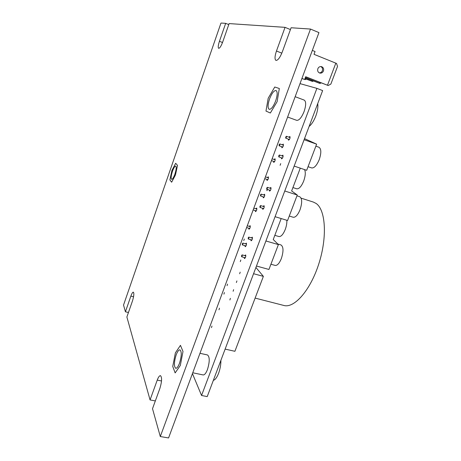 <?xml version="1.0" encoding="UTF-8"?>
<svg xmlns="http://www.w3.org/2000/svg" width="461" height="461" viewBox="0 0 461 461"><rect width="100%" height="100%" fill="white"/><g stroke="black" fill="none" stroke-linecap="round" stroke-linejoin="round"><path stroke-width="0.69" d="M172.472 171.238C173.728 167.821 174.811 166.098 175.722 166.069C176.586 166.951 176.304 169.648 174.875 174.177C173.613 177.594 172.535 179.312 171.636 179.323C170.772 178.43 171.054 175.733 172.472 171.238M269.616 98.787C271.857 93.18 274.001 90.425 276.047 90.517C277.66 91.762 277.51 95.283 275.597 101.092C273.333 106.704 271.195 109.447 269.195 109.32C267.576 108.064 267.714 104.549 269.616 98.787M176.177 354.878C177.485 351.461 178.741 349.784 179.946 349.847C181.824 351.587 181.669 356.076 179.485 363.308C178.171 366.714 176.926 368.379 175.739 368.31C173.86 366.512 174.004 362.035 176.177 354.878M123.536 305.049L220.923 23.188L123.536 305.049L125.421 311.792L130.866 296.129C131.823 293.484 132.647 292.159 133.344 292.153C134.232 293.208 133.921 296.187 132.422 301.096L126.879 317.007L150.061 399.935L155.334 400.926M221.24 23.056L225.677 23.35L219.436 41.3C218.151 45.264 217.892 47.61 218.664 48.33C219.788 48.267 221.147 46.112 222.749 41.865L229.117 23.586L285.042 27.349L276.467 51.021C274.75 56.19 274.572 59.319 275.949 60.403C277.874 60.477 279.983 57.677 282.27 52.007L291.093 27.752L310.489 29.06L160.295 436.538L152.51 408.694L159.863 388.479C161.92 381.604 162.122 377.329 160.463 375.657C159.454 375.611 158.377 377.104 157.241 380.118L161.523 380.976M160.295 436.538L168.57 437.95L318.943 32.598L310.489 29.06M285.042 27.349L290.43 29.573M150.061 399.935L157.241 380.118M125.421 311.792L128.452 312.5M225.677 23.35L228.765 24.594M192.75 372.776L203.122 374.931C204.551 375.035 205.986 373.26 207.438 369.589C209.795 361.781 209.818 356.906 207.496 354.958L199.97 353.31M182.994 351.461L180.32 365.446L175.14 372.914L172.748 366.449L175.387 352.867L180.453 345.347L182.994 351.461M287.618 117.036L296.694 120.338C299.085 120.557 301.54 117.659 304.053 111.631C306.139 105.373 306.19 101.529 304.22 100.106L295.161 96.695M279.326 88.5L277.119 101.674L270.348 113.008L265.98 111.066L268.193 98.239L274.762 87.014L279.326 88.5M177.502 165.355L175.48 174.915L171.642 182.204L169.89 179.905L171.895 170.53L175.664 163.275L177.502 165.355M269.898 188.151L270.861 187.448C271.195 189.085 270.768 190.318 269.581 191.148L269.299 190.024M263.64 194.922L264.585 194.225C264.896 195.844 264.481 197.06 263.335 197.873L263.058 196.766M263.093 206.367L264.061 205.669C264.378 207.317 263.963 208.545 262.805 209.352L262.516 208.239M255.769 208.729L256.696 208.044C256.996 209.651 256.587 210.85 255.486 211.639L255.21 210.562M249.217 226.345L250.15 225.665C250.432 227.285 250.035 228.477 248.963 229.244L248.681 228.172M274.093 159.466L275.015 158.763C275.35 160.342 274.923 161.563 273.725 162.416L273.477 161.304M267.374 177.525L268.302 176.822C268.625 178.419 268.204 179.629 267.04 180.453L266.781 179.358M224.403 292.562L223.913 294.141L224.403 292.562M244.29 239.029L243.765 240.63L244.29 239.029M230.385 298.348L229.883 299.973L230.385 298.348M240.181 272.134L239.657 273.771L240.181 272.134M251.331 237.847L252.3 237.161C252.599 238.821 252.196 240.037 251.101 240.809L250.796 239.714M245.425 243.794L246.376 243.12C246.652 244.762 246.26 245.961 245.2 246.716L244.906 245.638M244.699 255.607L245.667 254.933C245.949 256.598 245.557 257.808 244.491 258.563L244.18 257.474M267.541 189.465L266.879 190.67L267.04 189.304M280.714 163.626L280.115 165.315L280.714 163.626M288.943 137.182L289.894 136.456C290.274 138.07 289.819 139.326 288.528 140.225L288.275 139.072M282.316 144.806L283.25 144.091C283.607 145.682 283.163 146.921 281.919 147.797L281.671 146.667M281.959 155.864L282.916 155.15C283.279 156.769 282.835 158.019 281.585 158.889L281.319 157.748M211.962 326.06L211.49 327.627L211.962 326.06M219.476 308.196L218.992 309.769L219.476 308.196M227.55 284.097L227.054 285.676L227.55 284.097M236.902 280.91L236.384 282.541L236.902 280.91M233.635 289.652L233.128 291.277L233.635 289.652M240.815 260.004L240.296 261.623L240.815 260.004M256.621 200.593L256.114 201.958M300.013 83.62L316.897 88.368L322.637 90.581L207.22 396.598L201.561 395.486L192.439 373.6M316.897 88.368L201.561 395.486M315.871 146.154L318.954 147.243C321.334 148.868 321.415 153.023 319.202 159.702C316.73 165.487 314.218 168.23 311.659 167.925L308.052 166.703M279.752 145.031L279.769 143.924L279.135 144.685L279.124 145.791L279.752 145.031M279.378 156.123L279.395 154.994L278.761 155.749L278.749 156.878L279.378 156.123M286.362 137.39L286.373 136.277L285.722 137.055L285.705 138.167L286.362 137.39M304.519 138.611L316.632 144.166L304.099 139.729M316.632 144.166L306.68 170.311L294.158 166.087M277.804 244.013L280.945 244.924C283.532 246.733 283.665 251.297 281.343 258.598C279.343 263.387 277.291 265.663 275.171 265.421L270.918 264.239M242.866 244.284L242.878 243.068L242.365 243.696L242.353 244.912L242.866 244.284M242.123 256.137L242.129 254.893L241.616 255.515L241.61 256.76L242.123 256.137M248.756 238.325L248.761 237.104L248.231 237.749L248.225 238.971L248.756 238.325M281.181 218.554L273.24 239.513L278.398 244.595L265.911 240.976M278.398 244.595L268.936 269.455L256.466 266.026M304.554 169.59C305.758 172.143 305.464 175.975 303.678 181.081C301.396 186.503 299.08 189.079 296.734 188.808L292.919 187.569M300.278 168.15L291.634 190.963L297.27 195.015L284.76 190.998M286.84 220.277C287.001 223.072 286.465 226.144 285.232 229.503C283.175 234.442 281.072 236.793 278.934 236.551L274.819 235.34M296.965 195.827L299.702 196.709C302.191 198.426 302.307 202.777 300.03 209.767C297.812 215.033 295.536 217.529 293.208 217.252L289.266 216.042M261.082 195.28L261.093 194.116L260.523 194.807L260.511 195.971L261.082 195.28M260.517 206.764L260.523 205.577L259.952 206.263L259.946 207.45L260.517 206.764M267.322 188.497L267.328 187.333L266.74 188.042L266.729 189.206L267.322 188.497M297.27 195.015L287.572 220.502L275.073 216.693M301.096 198.149L313.359 202.074L316.033 203.41C325.564 209.622 327.471 236.672 318.96 263.392C310.553 290.159 294.32 308.559 283.855 305.464L255.123 298.094M255.924 267.461L263.375 276.37L234.908 351.299L225.129 349.104M263.375 276.37L253.562 273.725M306.196 79.108L305.326 79.58L304.692 79.413M305.326 79.58L304.721 79.338M304.98 78.635L312.535 81.453L311.838 81.176L312.114 80.427M305.026 78.52L311.838 81.176M313.457 80.952L312.535 81.453M305.303 77.771L319.225 83.193L320.153 83.435L319.438 83.147L319.732 82.358M305.349 77.655L319.438 83.147M321.127 82.899L320.153 83.435M320.781 66.545C322.366 67.421 322.89 68.822 322.36 70.735C321.755 72.129 320.758 72.855 319.369 72.919M317.842 68.735C318.603 67.081 319.801 66.372 321.444 66.62C323.334 67.352 324.002 68.804 323.449 70.971C322.677 72.642 321.461 73.345 319.801 73.069C317.946 72.319 317.295 70.879 317.842 68.735M305.643 76.854L328.209 85.527L327.477 85.233L335.821 63.157L314.016 54.323L315.059 51.528L312.328 50.416M301.938 78.428L304.663 79.488L301.897 78.543M304.663 79.488L305.689 76.728L327.477 85.233M335.821 63.157L336.547 63.468L337.527 66.453L330.86 84.069L328.209 85.527M213.357 380.325C215.16 379.91 216.9 377.576 218.577 373.324C220.179 368.904 220.952 364.57 220.905 360.312M309.112 126.441C311.642 124.395 313.872 120.915 315.808 115.993C317.612 111.02 318.246 106.906 317.71 103.644M219.436 41.3L222.519 42.504M130.866 296.129L133.557 296.78M276.467 51.021L281.827 53.153M279.769 143.924L283.463 145.203M279.395 154.994L283.135 156.267M286.373 136.277L290.119 137.597M285.705 138.167L289.45 139.487M278.749 156.878L282.495 158.152M279.124 145.791L282.818 147.065M242.878 243.068L246.543 244.111M242.129 254.893L245.84 255.924M248.761 237.104L252.478 238.176M248.225 238.971L251.942 240.043M241.61 256.76L245.321 257.791M242.353 244.912L246.018 245.955M265.415 176.886L268.492 177.888M272.123 158.803L275.217 159.846M271.448 160.624L274.595 161.684M264.741 178.695L267.899 179.721M247.28 225.775L250.317 226.674M253.821 208.136L256.875 209.069M253.158 209.934L256.316 210.896M246.618 227.561L249.781 228.495M261.093 194.116L264.77 195.28M260.523 205.577L264.251 206.73M267.328 187.333L271.062 188.526M266.729 189.206L270.463 190.399M259.946 207.45L263.675 208.597M260.511 195.971L264.193 197.124"/></g></svg>

